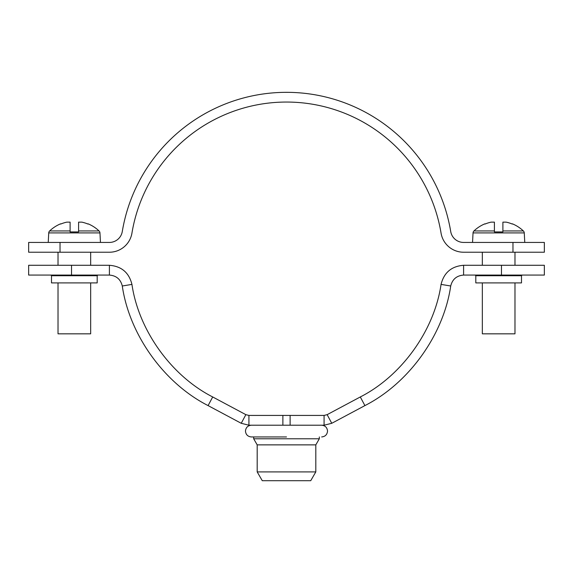 <?xml version="1.0" encoding="UTF-8"?>
<svg xmlns="http://www.w3.org/2000/svg" width="573" height="573" viewBox="0 0 573 573"><rect width="100%" height="100%" fill="white"/><g stroke="black" fill="none" stroke-linecap="round" stroke-linejoin="round"><path stroke-width="0.86" d="M97.195 275.728L51.498 275.728L51.498 282.912L97.195 282.912L97.195 275.728L97.847 275.076M475.805 275.728L521.502 275.728L521.502 282.912L475.805 282.912L475.805 275.728L475.153 275.076M463.593 265.285L544.35 265.285L544.35 275.076L463.593 275.076C456.681 275.627 452.391 279.266 450.715 285.999L441.06 284.394C443.982 272.612 451.495 266.244 463.593 265.285L463.593 275.076M71.532 275.076L71.532 265.285L28.65 265.285L28.65 275.076L109.407 275.076C116.319 275.627 120.609 279.266 122.285 285.999C129.391 334.84 164.1 383.215 208.092 405.598L241.24 423.297L248.926 425.216L324.074 425.216L331.76 423.297L364.908 405.598C408.9 383.215 443.609 334.84 450.715 285.999M71.532 265.285L109.407 265.285C121.505 266.244 129.018 272.612 131.94 284.394C138.63 330.363 171.298 375.895 212.705 396.96L245.853 414.659L248.926 415.425L324.074 415.425L327.147 414.659L360.295 396.96C401.702 375.895 434.37 330.363 441.06 284.394M324.074 425.216L324.074 415.425M331.76 423.297L327.147 414.659M109.407 275.076L109.407 265.285M241.24 423.297L245.853 414.659M248.926 415.425L248.926 425.216M286.5 436.941L251.325 436.941L286.5 436.941M253.674 436.941L253.674 438.775L319.326 438.775L319.326 436.941M315.809 471.908L310.731 480.704L262.269 480.704L257.191 471.908L315.809 471.908L315.809 444.87L257.191 444.87L253.674 438.775M60.029 242.436L60.029 252.227L28.65 252.227L28.65 242.436L109.407 242.436A13.057 13.057 0 0 0 122.285 231.521A166.464 166.464 0 0 1 450.715 231.521A13.057 13.057 0 0 0 463.593 242.436L544.35 242.436L544.35 252.227L512.971 252.227L512.971 242.436M60.029 252.227L109.407 252.227A22.848 22.848 0 0 0 131.94 233.118A156.665 156.665 0 0 1 441.06 233.118A22.848 22.848 0 0 0 463.593 252.227L512.971 252.227M473.957 230.94L494.413 230.94L494.413 222.138L491.161 222.138A35.655 35.655 0 0 0 485.023 224.05L484.908 223.828A35.906 35.906 0 0 0 473.957 230.94A2.937 2.937 0 0 0 473.04 232.917L524.266 232.917A2.937 2.937 0 0 0 523.357 230.94A35.906 35.906 0 0 0 512.405 223.828L512.291 224.05A35.655 35.655 0 0 0 506.152 222.138L502.901 222.138L502.901 230.94L523.357 230.94M494.413 230.94L494.413 231.929L502.901 231.929L502.901 230.94M473.04 232.917L472.546 242.436M524.266 232.917L524.768 242.436M482.337 282.912L482.337 333.83L514.977 333.83L514.977 282.912M514.977 265.285L514.977 252.227M482.337 265.285L482.337 252.227M502.901 231.929L494.413 231.929M49.643 230.94L70.099 230.94L70.099 222.138L66.848 222.138A35.655 35.655 0 0 0 60.709 224.05L60.595 223.828A35.906 35.906 0 0 0 49.643 230.94A2.937 2.937 0 0 0 48.734 232.917L99.96 232.917A2.937 2.937 0 0 0 99.043 230.94A35.906 35.906 0 0 0 88.092 223.828L87.977 224.05A35.655 35.655 0 0 0 81.839 222.138L78.587 222.138L78.587 230.94L99.043 230.94M70.099 230.94L70.099 231.929L78.587 231.929L78.587 230.94M48.734 232.917L48.232 242.436M99.96 232.917L100.454 242.436M58.023 282.912L58.023 333.83L90.663 333.83L90.663 282.912M90.663 265.285L90.663 252.227M58.023 265.285L58.023 252.227M78.587 231.929L70.099 231.929M282.883 415.425L282.883 425.216M290.117 425.216L290.117 415.425M364.908 405.598L360.295 396.96M501.468 265.285L501.468 275.076M208.092 405.598L212.705 396.96M122.285 285.999L131.94 284.394M51.498 275.728L50.847 275.076M521.502 275.728L522.153 275.076M251.325 436.941C247.772 436.583 245.824 434.628 245.466 431.082C245.824 427.53 247.772 425.574 251.325 425.216M321.675 425.216C325.228 425.574 327.176 427.53 327.534 431.082C327.176 434.628 325.228 436.583 321.675 436.941M315.809 444.87L319.326 438.775M257.191 471.908L257.191 444.87"/></g></svg>
